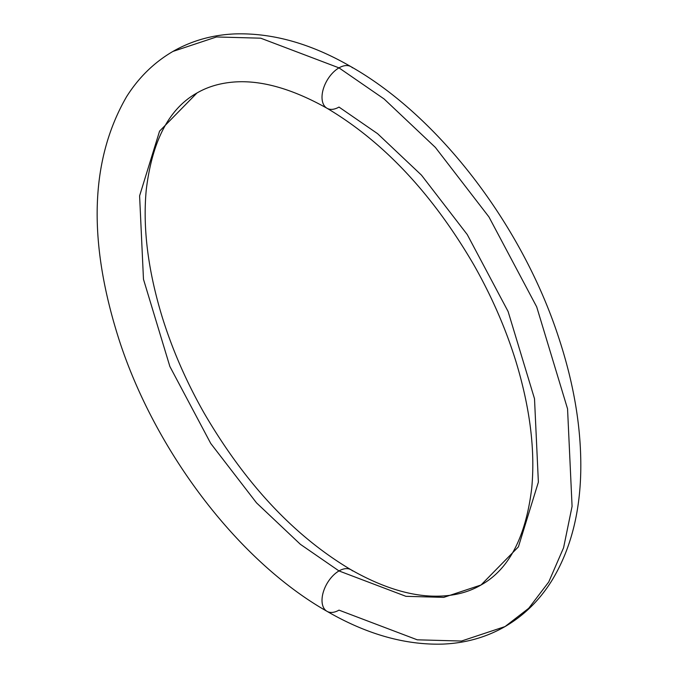<?xml version="1.0" encoding="UTF-8"?>
<svg xmlns="http://www.w3.org/2000/svg" width="678" height="678" viewBox="0 0 678 678"><rect width="100%" height="100%" fill="white"/><g stroke="black" fill="none" stroke-linecap="round" stroke-linejoin="round"><path stroke-width="1.02" d="M481.016 585.004C508.873 569.486 525.772 537.23 531.721 488.219C535.298 450.429 530.094 408.359 516.102 362.018C505.915 328.949 491.821 296.557 473.829 264.852C432.479 193.984 383.536 141.787 326.991 108.251C290.464 87.776 258.216 79.157 230.249 82.385C217.816 83.792 206.714 87.326 196.959 92.996C169.11 108.514 152.203 140.77 146.262 189.781C142.677 227.571 147.889 269.641 161.881 315.982C172.068 349.051 186.153 381.443 204.154 413.148C245.504 484.016 294.447 536.213 350.992 569.749C380.002 586.224 406.639 595.004 430.894 596.081C450.37 596.877 467.083 593.182 481.016 585.004L443.776 597.369L405.944 596.326L338.992 570.935L300.405 544.332L256.53 502.881L210.731 443.437L169.873 366.484L143.473 279.268L139.6 195.849L159.567 131.151L196.959 92.996L159.567 131.151L139.6 195.849L143.473 279.268L169.873 366.484L210.731 443.437L256.53 502.881L300.405 544.332L338.992 570.935A24.001 13.857 -60 0 1 352.492 570.868A24.001 13.857 120 0 0 338.992 570.935L405.944 596.326L443.776 597.369L481.016 585.004L518.407 546.849L538.374 482.151L534.51 398.732L508.11 311.516L467.252 234.563L421.453 175.119L377.578 133.668L338.992 107.065A24.001 13.857 -60 0 1 325.482 107.132A24.001 13.857 -60 0 1 323.779 87.547A24.001 13.857 -60 0 1 338.992 67.868A24.001 13.857 -60 0 1 352.492 67.8A24.001 13.857 120 0 0 338.992 67.868L384.095 98.963L435.386 147.423L488.931 216.909L536.696 306.863L567.554 408.834L572.079 506.347L563.587 547.739L548.739 581.978L528.73 608.276L505.025 626.582L461.481 641.041L417.258 639.812L338.992 610.132A24.001 13.857 -60 0 1 325.482 610.2A24.001 13.857 -60 0 1 323.779 590.614A24.001 13.857 -60 0 1 338.992 570.935A24.001 13.857 120 0 0 323.779 590.614A24.001 13.857 120 0 0 325.482 610.2M505.025 626.582C486.185 637.354 465.422 643.193 442.742 644.1C405.156 645.185 366.569 634.252 326.991 611.319C238.961 561.409 156.101 452.853 119.591 341.339C87.504 241.86 89.835 160.313 126.583 96.691C138.719 77.462 154.177 62.368 172.958 51.418C191.798 40.646 212.553 34.807 235.241 33.9C272.827 32.815 311.405 43.748 350.992 66.681C439.013 116.591 521.882 225.147 558.384 336.661C574.105 383.968 581.563 429.021 580.749 471.82C579.843 514.407 570.13 550.782 551.621 580.944C539.451 600.352 523.916 615.565 505.025 626.582L528.73 608.276L548.739 581.978L563.587 547.739L572.079 506.347L567.554 408.834L536.696 306.863L488.931 216.909L435.386 147.423L384.095 98.963L338.992 67.868L260.725 38.188L216.494 36.959L172.958 51.418L216.494 36.959L260.725 38.188L338.992 67.868A24.001 13.857 120 0 0 323.779 87.547A24.001 13.857 120 0 0 325.482 107.132"/></g></svg>
